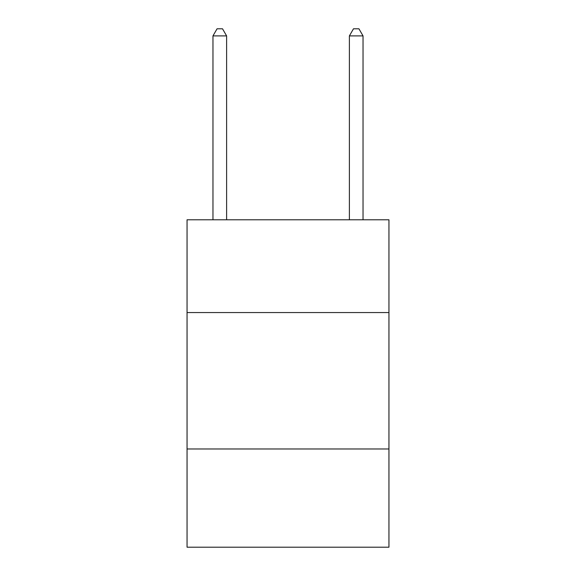 <?xml version="1.0" encoding="UTF-8"?>
<svg xmlns="http://www.w3.org/2000/svg" width="576" height="576" viewBox="0 0 576 576"><rect width="100%" height="100%" fill="white"/><g stroke="black" fill="none" stroke-linecap="round" stroke-linejoin="round"><path stroke-width="0.86" d="M388.951 312.559L388.951 219.787L187.049 219.787L187.049 312.559L388.951 312.559L388.951 547.2L187.049 547.2L187.049 312.559M388.951 448.978L187.049 448.978M226.613 219.787L226.613 35.892L212.969 35.892L212.969 219.787M212.969 35.892L217.058 28.8L222.516 28.8L226.613 35.892M363.031 219.787L363.031 35.892L349.387 35.892L349.387 219.787M349.387 35.892L353.484 28.8L358.942 28.8L363.031 35.892"/></g></svg>
